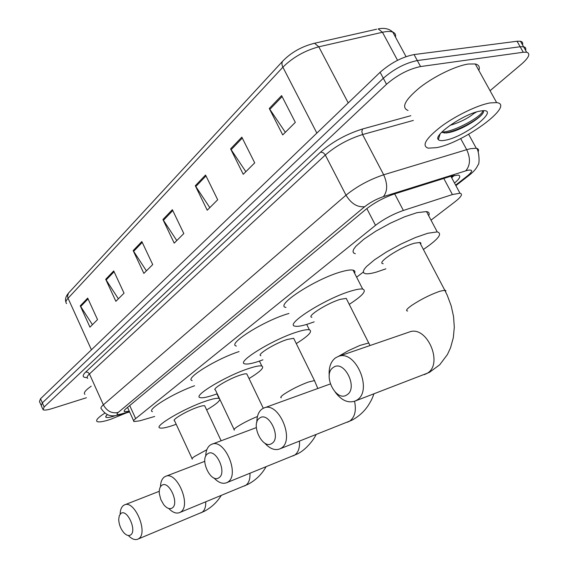<?xml version="1.0" encoding="UTF-8"?>
<svg xmlns="http://www.w3.org/2000/svg" width="568" height="568" viewBox="0 0 568 568"><rect width="100%" height="100%" fill="white"/><g stroke="black" fill="none" stroke-linecap="round" stroke-linejoin="round"><path stroke-width="0.85" d="M431.027 220.15L455.351 201.498C461.415 196.713 462.955 193.944 459.966 193.205L452.412 194.561L403.372 210.458C393.042 214.101 383.755 219.063 375.512 225.34L135.66 418.595C133.736 420.171 133.182 421.165 133.998 421.577L139.792 420.81L154.659 416.465M356.626 277.184L363.3 272.065M86.414 397.742L52.064 408.591C47.293 410.06 44.29 410.444 43.061 409.741L44.148 406.979L386.524 84.277C397.387 74.941 408.733 69.033 420.561 66.555L523.256 52.249L526.65 52.22C530.697 53.562 528.978 57.538 521.488 64.141L490.056 90.71M41.265 405.651L42.337 402.861L383.315 78.27C394.135 68.891 405.467 62.984 417.302 60.556L520.153 46.746L523.554 46.739C525.528 47.165 526.195 48.351 525.563 50.289C526.195 48.351 525.528 47.165 523.554 46.739L520.153 46.746L417.302 60.556C405.467 62.984 394.135 68.891 383.315 78.27L42.337 402.861L41.265 405.651L42.742 409.01M454.514 183.052C459.917 178.494 461.145 175.832 458.206 175.065L450.701 176.286L394.156 194.05C383.769 197.621 374.475 202.613 366.289 209.024L126.117 408.57C124.229 410.16 123.703 411.182 124.534 411.637L129.298 411.26M454.357 175.32L451.681 177.763M40.939 404.906L39.469 401.562L40.527 398.743L380.12 72.278C390.898 62.849 402.208 56.949 414.058 54.571L517.058 41.251L520.465 41.265C522.446 41.712 523.128 42.912 522.503 44.872M241.826 137.151L254.705 162.867L243.246 174.291L230.601 148.873L241.826 137.151M281.607 95.609L295.317 122.361L282.722 134.921L269.275 108.488L281.607 95.609M141.844 241.549L152.714 264.574L143.867 273.393L133.168 250.609L141.844 241.549M113.714 270.929L124.037 293.173L115.872 301.317L105.698 279.3L113.714 270.929M87.692 298.094L97.526 319.614L89.957 327.161L80.265 305.854L87.692 298.094M205.552 175.022L217.693 199.773L207.221 210.217L195.293 185.743L205.552 175.022M172.352 209.691L183.819 233.554L174.213 243.132L162.931 219.532L172.352 209.691M176.783 240.569L162.931 219.532M209.812 207.632L195.293 185.743M92.435 324.69L80.265 305.854M118.378 298.811L105.698 279.3M146.409 270.858L133.168 250.609M285.342 132.308L269.275 108.488M245.852 171.685L230.601 148.873M126.522 412.829L110.632 419.319C103.468 421.676 98.96 422.422 97.1 421.562C95.481 420.327 98.072 417.501 104.874 413.078M115.325 415.691L114.743 415.882C109.162 417.693 106.138 418.027 105.669 416.884L107.267 414.555M84.895 394.348C83.262 393.02 85.363 390.301 91.207 386.183M130.491 535.013C137.392 531.222 127.175 508.388 120.892 513.458L119.266 515.744L118.719 519.415C118.982 524.718 120.814 529.277 124.207 533.096C126.572 535.418 128.666 536.057 130.491 535.013M120.146 514.146C120.267 509.922 121.396 507.018 123.526 505.435L124.314 504.98C134.509 499.215 148.837 533.366 138.443 538.833L138.038 539.067C135.234 540.324 132.103 539.245 128.638 535.83M205.02 406.468L204.693 405.765C203.685 405.474 201.384 405.942 197.792 407.171C186.922 410.799 171.138 420.093 174.582 420.789L192.076 458.589M176.201 424.275L174.227 424.985C166.772 427.583 162.008 428.57 159.935 427.96C153.147 426.625 184.38 408.222 205.779 401.129C212.702 398.786 217.139 397.891 219.085 398.438L219.518 398.644M219.873 399.389C219.411 401.491 215.002 405.005 206.645 409.926M152.451 411.672C146.09 410.053 172.928 393.404 194.59 385.757M172.083 508.076C179.808 503.795 168.81 479.726 161.752 485.377C159.778 486.897 158.983 489.715 159.359 493.826L160.829 499.556L163.698 504.632C166.722 508.289 169.52 509.439 172.083 508.076M160.467 486.755C160.609 482.083 161.901 478.831 164.351 477.013L165.359 476.445C176.797 470.226 191.963 506.052 180.397 512.187L179.886 512.478C176.485 513.948 172.778 512.62 168.767 508.495M247.215 374.766L246.789 373.879C245.731 373.609 243.523 374.028 240.157 375.136C228.663 378.82 211.296 389.265 215.414 389.96L234.08 429.443M217.217 393.773L213.994 394.916C206.944 397.302 202.329 398.196 200.149 397.607C192.055 396.286 226.412 375.597 249.047 368.419C255.508 366.31 259.761 365.508 261.805 366.012C264.638 367.453 260.378 371.635 249.032 378.551M192.154 380.574C184.209 378.884 216.103 358.983 239.064 351.585M218.85 477.787C227.562 472.91 215.648 447.477 207.682 453.811C199.254 458.845 210.771 483.688 218.85 477.787M205.708 456.281C205.836 450.964 207.334 447.236 210.21 445.085L211.523 444.361C224.452 437.68 240.491 475.317 227.555 482.232L226.895 482.601C222.826 484.305 218.51 482.757 213.944 477.951M294.231 339.437L293.677 338.308L287.408 339.416C275.224 343.122 255.941 354.993 260.904 355.66M262.927 359.835L258.199 361.504C251.652 363.634 247.243 364.429 244.971 363.889C235.223 362.64 273.357 339.11 297.355 331.897C303.248 330.051 307.252 329.355 309.375 329.802C312.854 331.321 308.488 335.915 296.269 343.583M236.394 346.033C226.462 344.329 264.276 320.494 288.359 313.642L288.949 313.465M271.824 443.48C281.714 437.885 268.742 410.927 259.668 418.076C250.112 423.842 262.622 450.14 271.824 443.48M256.842 422.294C256.85 416.039 258.596 411.601 262.089 408.967L263.871 408.016C278.583 400.901 295.488 440.484 280.961 448.308L280.067 448.805C275.033 450.8 269.885 448.862 264.617 442.997M346.941 299.812L346.224 298.385L340.438 299.322C327.495 303.007 305.875 316.695 311.896 317.278M314.175 321.857L307.615 324.143C301.686 325.982 297.561 326.671 295.232 326.202C283.389 325.13 326.139 298.008 351.649 290.844C356.853 289.311 360.531 288.721 362.682 289.084C366.985 290.667 362.505 295.758 349.242 304.363M285.988 307.458C273.932 305.861 316.284 278.363 341.9 271.618C347.126 270.162 350.839 269.665 353.033 270.134C354.815 270.553 355.341 271.596 354.617 273.251M346.906 394.845C358.614 388.157 344.073 359.061 333.309 367.46C322.035 374.34 336 402.669 346.906 394.845M329.22 375.718C328.659 367.475 330.753 361.518 335.518 357.847L338.251 356.463C355.667 349.022 373.453 391.111 356.619 400.248L355.256 400.987C348.227 403.45 341.567 400.525 335.269 392.218M420.71 244.339L420.888 243.04L419.965 242.479L414.732 243.154C400.767 246.711 375.491 263.325 383.215 263.701M385.864 268.841L376.499 272.058C371.5 273.499 367.844 274.053 365.529 273.705L363.761 272.959L363.293 271.511L364.159 269.395L366.353 266.683L374.468 259.832L386.588 251.901L400.98 244.062L415.456 237.516L427.832 233.249L437.239 231.907C442.848 233.526 438.226 239.369 423.387 249.451M355.334 253.747L353.509 252.881L352.976 251.312L353.772 249.082L355.895 246.256L363.868 239.206L375.86 231.148L390.159 223.281L404.601 216.799L416.997 212.673L426.497 211.58C429.053 212.027 429.784 213.412 428.691 215.733M490.021 102.936L496.638 102.602C515.822 104.697 463.325 143.115 436.38 147.673L428.201 148.156C421.428 145.813 425.688 138.635 440.995 126.621C455.77 115.645 477.645 105.073 490.021 102.936M408.03 110.476C400.994 107.565 404.934 99.904 419.873 87.5C434.321 76.204 456.033 65.725 468.536 64.007L475.267 63.971C478.86 64.787 480.052 66.946 478.852 70.446M474.493 112.62L473.62 113.671C467.592 118.584 459.711 122.482 449.984 125.372M441.62 132.323L446.221 132.976L449.402 132.443C463.46 129.554 485.228 114.977 483.368 111.2L483.318 111.044M445.326 140.211C441.655 140.935 439.327 140.729 438.34 139.593C432.83 135.241 464.624 113.401 480.287 111.058L481.401 110.881C501.8 107.799 465.391 136.852 445.326 140.211M476.509 111.981L473.62 113.671M444.19 133.04L447.314 132.5C460.059 129.951 478.824 118.989 482.608 113.55M441.868 132.067C454.4 132.088 482.871 115.737 482.835 110.746M451.177 176.833L453.143 175.59M129.724 405.573L135.66 418.595M366.836 208.577L375.512 225.34M394.682 193.88L403.372 210.458M443.793 178.451L452.412 194.561M455.635 185.132L467.471 175.874C472.959 171.273 473.009 169.406 467.634 170.279L383.407 196.634C376.414 199.034 370.173 202.393 364.684 206.709L118.201 412.446C115.865 414.597 116.859 415.116 121.183 414.008L129.483 411.665M121.183 414.008L119.365 414.853C115.29 415.847 112.336 416.095 110.49 415.591C111.136 415.655 106.003 415.748 101.445 408.903C100.366 408.257 101.005 406.894 103.369 404.821L346.011 195.179C356.931 186.332 369.484 179.538 383.677 174.788L466.704 149.675L470.496 148.688L476.261 148.262C478.348 148.66 478.987 149.838 478.171 151.798M460.662 138.542L466.704 149.675C470.652 158.394 470.332 165.43 465.753 170.798M87.131 377.557C82.381 377.635 81.906 375.782 85.725 372.012L320.636 152.082C332.578 141.695 346.565 133.991 362.611 128.979L410.82 115.694M44.148 406.979L40.527 398.743M523.256 52.249L517.058 41.251M420.561 66.555L414.058 54.571M386.524 84.277L380.12 72.278M118.201 412.446C111.91 413.774 106.969 411.232 103.369 404.821L89.446 373.95C87.145 376.13 86.556 377.606 87.699 378.387M383.407 196.634C387.632 191.203 387.724 183.918 383.677 174.788L362.59 134.552C348.376 139.018 335.958 145.841 325.329 155.021L89.446 373.95L87.855 372.267L85.725 372.012M413.348 120.409L362.59 134.552L361.83 131.471L362.611 128.979M364.684 206.709C357.386 207.483 351.166 203.642 346.011 195.179L325.109 154.638L323.213 152.714L320.636 152.082M470.354 174.319L467.471 175.874M313.202 43.537L314.558 43.253C302.077 46.342 291.59 52.171 283.091 60.748C281.636 62.274 281.565 64.418 282.878 67.187L68.053 298.257L67.521 296.098L68.508 293.088L282.722 61.145M376.662 29.216L314.558 43.253L318.797 46.81C304.753 50.63 292.783 57.425 282.878 67.187L316.859 133.097M91.427 349.81L68.053 298.257C65.817 300.713 65.348 302.495 66.648 303.589M395.491 37.097C395.953 34.655 395.051 32.98 392.772 32.071C389.279 28.748 384.408 27.683 378.153 28.883L382.463 32.277L318.797 46.81L348.234 102.929M406.042 56.622L392.772 32.071C390.415 31.197 386.978 31.268 382.463 32.277L397.55 60.3M172.764 210.558L163.385 220.334M142.234 242.38L133.601 251.383M114.083 271.731L106.109 280.045M88.047 298.874L80.656 306.578M205.992 175.917L195.768 186.574M242.287 138.074L231.105 149.739M282.104 96.574L269.807 109.39M200.76 512.925L201.903 512.393C204.608 510.561 205.886 507.054 205.744 501.856M206.823 449.728L194.313 456.608C192.225 458.078 191.565 458.916 192.325 459.121M244.24 486.045L245.603 485.406C248.777 483.247 250.232 479.207 249.97 473.286M257.446 416.507C249.153 419.922 242.245 423.458 236.728 427.108C234.208 428.883 233.427 429.884 234.392 430.111M292.825 455.998L294.487 455.224C298.25 452.639 299.911 447.946 299.464 441.144M314.899 381.462L314.466 380.581L308.325 382.051C299.258 385.487 291.164 389.534 284.057 394.185C280.982 396.357 280.067 397.565 281.302 397.799M347.488 422.18L349.519 421.243C354.815 417.359 356.498 410.7 354.56 401.271M369.306 344.087L368.746 342.965L359.878 345.436L348.567 350.591L338.386 356.413M424.317 374.646L426.93 373.446C444.041 364.344 426.887 324.619 409.187 332.067L338.251 356.463M445.532 291.696L445.873 290.717L444.992 290.212L439.888 291.235C430.267 294.636 420.881 299.35 411.743 305.364C406.78 308.907 405.396 310.788 407.604 311.023M451.283 177.024L453.051 175.618M127.537 407.384L133.665 420.838M450.857 176.236L459.966 193.205M526.65 52.22L520.465 41.265M455.898 185.629L469.402 175.079C473.818 171.579 476.644 168.249 477.865 165.089C480.251 164.216 478.76 148.454 476.261 148.262L468.65 134.282M119.635 414.775L129.618 411.956M124.172 410.849L124.534 411.637M65.923 302.034C64.922 299.393 65.746 296.453 68.408 293.216M106.117 415.755L105.669 416.884M221.229 495.495C216.99 502.318 211.289 507.615 204.118 511.385L138.038 539.067M159.267 491.299L124.768 504.803M204.693 405.765L221.129 440.775M219.085 398.438L216.933 393.88M266.03 466.811C261.727 474.401 255.671 480.258 247.875 484.383L179.886 512.478M204.778 461.33L165.835 476.261M246.789 373.879L263.296 408.264M261.805 366.012L259.427 361.092M316.064 434.591C313.706 439.923 305.293 450.545 296.801 454.194L226.895 482.601M256.317 427.619L211.992 444.19M293.677 338.308L314.466 380.581L317.824 388.484M309.375 329.802L306.713 324.42M373.929 393.865C372.438 397.628 372.494 398.665 367.957 405.893C363.818 411.928 358.458 416.699 351.883 420.214L280.067 448.805M330.292 383.968L264.234 407.888M346.224 298.385L370.002 345.543M362.682 289.084L353.033 270.134M419.716 242.437L444.758 290.205L447.279 295.346L451.205 305.911L453.569 316.624L454.301 327.282L453.321 337.719L450.538 347.808L447.385 354.588L439.746 364.755L429.337 372.423L355.256 400.987M437.239 231.907L426.497 211.58M496.638 102.602L475.267 63.971M440.094 134.027L438.34 139.593M449.402 132.443L447.314 132.5"/></g></svg>
